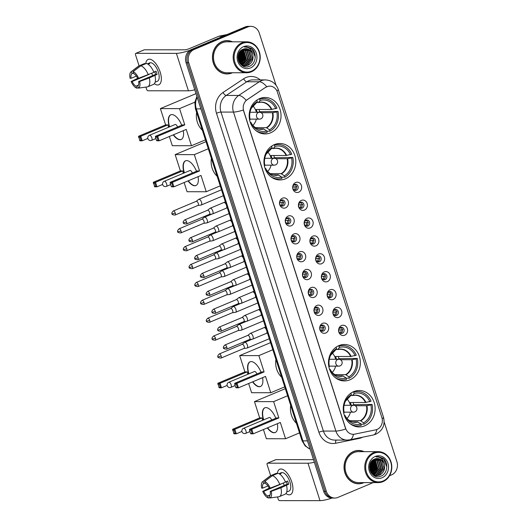 <?xml version="1.0" encoding="UTF-8"?>
<svg xmlns="http://www.w3.org/2000/svg" width="527" height="527" viewBox="0 0 527 527"><rect width="100%" height="100%" fill="white"/><g stroke="black" fill="none" stroke-linecap="round" stroke-linejoin="round"><path stroke-width="0.79" d="M274.396 144.622A18.221 15.935 90 0 0 264.192 164.911A18.221 15.935 90 0 0 279.87 179.944A18.221 15.935 90 0 0 285.377 178.831A18.221 15.935 90 0 0 295.575 158.541A18.221 15.935 90 0 0 279.896 143.502A18.221 15.935 90 0 0 274.396 144.622M338.92 345.607A18.221 15.935 90 0 0 328.723 365.896A18.221 15.935 90 0 0 344.401 380.929A18.221 15.935 90 0 0 349.902 379.809A18.221 15.935 90 0 0 360.106 359.526A18.221 15.935 90 0 0 344.427 344.487A18.221 15.935 90 0 0 338.92 345.607M353.696 391.62A18.221 15.935 90 0 0 343.499 411.91A18.221 15.935 90 0 0 359.177 426.949A18.221 15.935 90 0 0 364.677 425.829A18.221 15.935 90 0 0 374.881 405.54A18.221 15.935 90 0 0 359.197 390.507A18.221 15.935 90 0 0 353.696 391.62M259.62 98.602A18.221 15.935 90 0 0 249.416 118.891A18.221 15.935 90 0 0 265.094 133.93A18.221 15.935 90 0 0 270.601 132.811A18.221 15.935 90 0 0 280.799 112.521A18.221 15.935 90 0 0 265.121 97.488A18.221 15.935 90 0 0 259.62 98.602M285.568 207.862A5.158 4.512 -90 0 1 279.778 204.799A5.158 4.512 -90 0 1 282.459 198.178A5.158 4.512 -90 0 1 288.249 201.242A5.158 4.512 -90 0 1 285.568 207.862M281.418 200.115A3.096 2.707 90 0 0 279.685 203.56A3.096 2.707 90 0 0 282.347 206.116A3.096 2.707 90 0 0 283.282 205.925A3.096 2.707 90 0 0 285.015 202.48A3.096 2.707 90 0 0 282.347 199.924A3.096 2.707 90 0 0 281.418 200.115M291.306 225.74A5.158 4.512 -90 0 1 285.522 222.677A5.158 4.512 -90 0 1 288.197 216.057A5.158 4.512 -90 0 1 293.987 219.12A5.158 4.512 -90 0 1 291.306 225.74M287.156 217.994A3.096 2.707 90 0 0 285.423 221.439A3.096 2.707 90 0 0 288.085 223.995A3.096 2.707 90 0 0 289.02 223.804A3.096 2.707 90 0 0 290.752 220.358A3.096 2.707 90 0 0 288.091 217.803A3.096 2.707 90 0 0 287.156 217.994M297.05 243.619A5.158 4.512 -90 0 1 291.26 240.556A5.158 4.512 -90 0 1 293.941 233.935A5.158 4.512 -90 0 1 299.731 236.998A5.158 4.512 -90 0 1 297.05 243.619M292.893 235.872A3.096 2.707 90 0 0 291.161 239.317A3.096 2.707 90 0 0 293.822 241.873A3.096 2.707 90 0 0 294.758 241.682A3.096 2.707 90 0 0 296.49 238.237A3.096 2.707 90 0 0 293.829 235.681A3.096 2.707 90 0 0 292.893 235.872M302.788 261.497A5.158 4.512 -90 0 1 296.997 258.434A5.158 4.512 -90 0 1 299.679 251.814A5.158 4.512 -90 0 1 305.469 254.877A5.158 4.512 -90 0 1 302.788 261.497M298.638 253.75A3.096 2.707 90 0 0 296.905 257.196A3.096 2.707 90 0 0 299.567 259.745A3.096 2.707 90 0 0 300.502 259.561A3.096 2.707 90 0 0 302.234 256.115A3.096 2.707 90 0 0 299.567 253.559A3.096 2.707 90 0 0 298.638 253.75M308.526 279.376A5.158 4.512 -90 0 1 302.742 276.313A5.158 4.512 -90 0 1 305.423 269.692A5.158 4.512 -90 0 1 311.207 272.755A5.158 4.512 -90 0 1 308.526 279.376M304.375 271.629A3.096 2.707 90 0 0 302.643 275.074A3.096 2.707 90 0 0 305.304 277.624A3.096 2.707 90 0 0 306.24 277.439A3.096 2.707 90 0 0 307.972 273.994A3.096 2.707 90 0 0 305.311 271.438A3.096 2.707 90 0 0 304.375 271.629M314.27 297.254A5.158 4.512 -90 0 1 308.479 294.191A5.158 4.512 -90 0 1 311.161 287.571A5.158 4.512 -90 0 1 316.951 290.634A5.158 4.512 -90 0 1 314.27 297.254M310.113 289.507A3.096 2.707 90 0 0 308.381 292.953A3.096 2.707 90 0 0 311.049 295.502A3.096 2.707 90 0 0 311.977 295.318A3.096 2.707 90 0 0 313.71 291.872A3.096 2.707 90 0 0 311.049 289.316A3.096 2.707 90 0 0 310.113 289.507M320.008 315.133A5.158 4.512 -90 0 1 314.217 312.07A5.158 4.512 -90 0 1 316.898 305.449A5.158 4.512 -90 0 1 322.689 308.512A5.158 4.512 -90 0 1 320.008 315.133M315.857 307.386A3.096 2.707 90 0 0 314.125 310.831A3.096 2.707 90 0 0 316.786 313.381A3.096 2.707 90 0 0 317.722 313.196A3.096 2.707 90 0 0 319.454 309.751A3.096 2.707 90 0 0 316.786 307.195A3.096 2.707 90 0 0 315.857 307.386M325.745 333.011A5.158 4.512 -90 0 1 319.961 329.948A5.158 4.512 -90 0 1 322.643 323.328A5.158 4.512 -90 0 1 328.426 326.391A5.158 4.512 -90 0 1 325.745 333.011M321.595 325.264A3.096 2.707 90 0 0 319.863 328.71A3.096 2.707 90 0 0 322.524 331.259A3.096 2.707 90 0 0 323.459 331.068A3.096 2.707 90 0 0 325.192 327.623A3.096 2.707 90 0 0 322.531 325.073A3.096 2.707 90 0 0 321.595 325.264M298.73 192.19A5.158 4.512 -90 0 1 292.94 189.127A5.158 4.512 -90 0 1 295.621 182.507A5.158 4.512 -90 0 1 301.411 185.57A5.158 4.512 -90 0 1 298.73 192.19M294.58 184.443A3.096 2.707 90 0 0 292.847 187.889A3.096 2.707 90 0 0 295.509 190.445A3.096 2.707 90 0 0 296.444 190.254A3.096 2.707 90 0 0 298.177 186.808A3.096 2.707 90 0 0 295.515 184.252A3.096 2.707 90 0 0 294.58 184.443M304.468 210.069A5.158 4.512 -90 0 1 298.684 207.006A5.158 4.512 -90 0 1 301.365 200.385A5.158 4.512 -90 0 1 307.149 203.448A5.158 4.512 -90 0 1 304.468 210.069M300.318 202.322A3.096 2.707 90 0 0 298.585 205.767A3.096 2.707 90 0 0 301.246 208.323A3.096 2.707 90 0 0 302.182 208.132A3.096 2.707 90 0 0 303.914 204.687A3.096 2.707 90 0 0 301.253 202.131A3.096 2.707 90 0 0 300.318 202.322M310.212 227.947A5.158 4.512 -90 0 1 304.422 224.884A5.158 4.512 -90 0 1 307.103 218.264A5.158 4.512 -90 0 1 312.893 221.327A5.158 4.512 -90 0 1 310.212 227.947M306.055 220.2A3.096 2.707 90 0 0 304.323 223.646A3.096 2.707 90 0 0 306.991 226.202A3.096 2.707 90 0 0 307.92 226.011A3.096 2.707 90 0 0 309.652 222.565A3.096 2.707 90 0 0 306.991 220.009A3.096 2.707 90 0 0 306.055 220.2M315.95 245.826A5.158 4.512 -90 0 1 310.166 242.763A5.158 4.512 -90 0 1 312.84 236.142A5.158 4.512 -90 0 1 318.631 239.205A5.158 4.512 -90 0 1 315.95 245.826M311.8 238.079A3.096 2.707 90 0 0 310.067 241.524A3.096 2.707 90 0 0 312.728 244.08A3.096 2.707 90 0 0 313.664 243.889A3.096 2.707 90 0 0 315.396 240.444A3.096 2.707 90 0 0 312.735 237.888A3.096 2.707 90 0 0 311.8 238.079M321.694 263.704A5.158 4.512 -90 0 1 315.904 260.641A5.158 4.512 -90 0 1 318.585 254.021A5.158 4.512 -90 0 1 324.368 257.084A5.158 4.512 -90 0 1 321.694 263.704M317.537 255.957A3.096 2.707 90 0 0 315.805 259.403A3.096 2.707 90 0 0 318.466 261.959A3.096 2.707 90 0 0 319.402 261.767A3.096 2.707 90 0 0 321.134 258.322A3.096 2.707 90 0 0 318.473 255.766A3.096 2.707 90 0 0 317.537 255.957M327.432 281.583A5.158 4.512 -90 0 1 321.641 278.519A5.158 4.512 -90 0 1 324.322 271.899A5.158 4.512 -90 0 1 330.113 274.962A5.158 4.512 -90 0 1 327.432 281.583M323.275 273.836A3.096 2.707 90 0 0 321.542 277.281A3.096 2.707 90 0 0 324.21 279.83A3.096 2.707 90 0 0 325.146 279.646A3.096 2.707 90 0 0 326.872 276.201A3.096 2.707 90 0 0 324.21 273.645A3.096 2.707 90 0 0 323.275 273.836M333.169 299.461A5.158 4.512 -90 0 1 327.386 296.398A5.158 4.512 -90 0 1 330.06 289.778A5.158 4.512 -90 0 1 335.851 292.841A5.158 4.512 -90 0 1 333.169 299.461M329.019 291.714A3.096 2.707 90 0 0 327.287 295.16A3.096 2.707 90 0 0 329.948 297.709A3.096 2.707 90 0 0 330.884 297.524A3.096 2.707 90 0 0 332.616 294.079A3.096 2.707 90 0 0 329.955 291.523A3.096 2.707 90 0 0 329.019 291.714M338.914 317.34A5.158 4.512 -90 0 1 333.123 314.276A5.158 4.512 -90 0 1 335.804 307.656A5.158 4.512 -90 0 1 341.588 310.719A5.158 4.512 -90 0 1 338.914 317.34M334.757 309.593A3.096 2.707 90 0 0 333.024 313.038A3.096 2.707 90 0 0 335.686 315.587A3.096 2.707 90 0 0 336.621 315.403A3.096 2.707 90 0 0 338.354 311.958A3.096 2.707 90 0 0 335.692 309.402A3.096 2.707 90 0 0 334.757 309.593M344.651 335.218A5.158 4.512 -90 0 1 338.861 332.155A5.158 4.512 -90 0 1 341.542 325.534A5.158 4.512 -90 0 1 347.333 328.598A5.158 4.512 -90 0 1 344.651 335.218M340.495 327.471A3.096 2.707 90 0 0 338.769 330.916A3.096 2.707 90 0 0 341.43 333.466A3.096 2.707 90 0 0 342.366 333.275A3.096 2.707 90 0 0 344.091 329.83A3.096 2.707 90 0 0 341.43 327.28A3.096 2.707 90 0 0 340.495 327.471M281.517 200.076A3.096 2.707 -90 0 1 283.388 202.961A3.096 2.707 -90 0 1 281.616 205.925A3.096 2.707 -90 0 1 281.51 205.965M287.255 217.954A3.096 2.707 -90 0 1 289.125 220.839A3.096 2.707 -90 0 1 287.353 223.804A3.096 2.707 -90 0 1 287.255 223.843M292.999 235.832A3.096 2.707 -90 0 1 294.863 238.718A3.096 2.707 -90 0 1 293.091 241.682A3.096 2.707 -90 0 1 292.992 241.722M298.737 253.711A3.096 2.707 -90 0 1 300.607 256.596A3.096 2.707 -90 0 1 298.835 259.561A3.096 2.707 -90 0 1 298.73 259.6M304.474 271.589A3.096 2.707 -90 0 1 306.345 274.475A3.096 2.707 -90 0 1 304.573 277.433A3.096 2.707 -90 0 1 304.474 277.479M310.219 289.468A3.096 2.707 -90 0 1 312.089 292.347A3.096 2.707 -90 0 1 310.311 295.311A3.096 2.707 -90 0 1 310.212 295.351M315.956 307.346A3.096 2.707 -90 0 1 317.827 310.225A3.096 2.707 -90 0 1 316.055 313.19A3.096 2.707 -90 0 1 315.95 313.229M321.694 325.225A3.096 2.707 -90 0 1 323.565 328.104A3.096 2.707 -90 0 1 321.793 331.068A3.096 2.707 -90 0 1 321.694 331.108M294.679 184.404A3.096 2.707 -90 0 1 296.549 187.289A3.096 2.707 -90 0 1 294.777 190.254A3.096 2.707 -90 0 1 294.672 190.293M300.416 202.282A3.096 2.707 -90 0 1 302.287 205.168A3.096 2.707 -90 0 1 300.515 208.132A3.096 2.707 -90 0 1 300.416 208.172M306.161 220.161A3.096 2.707 -90 0 1 308.031 223.046A3.096 2.707 -90 0 1 306.253 226.011A3.096 2.707 -90 0 1 306.154 226.05M311.898 238.039A3.096 2.707 -90 0 1 313.769 240.925A3.096 2.707 -90 0 1 311.997 243.889A3.096 2.707 -90 0 1 311.892 243.929M317.636 255.918A3.096 2.707 -90 0 1 319.507 258.803A3.096 2.707 -90 0 1 317.735 261.767A3.096 2.707 -90 0 1 317.636 261.807M323.38 273.796A3.096 2.707 -90 0 1 325.251 276.682A3.096 2.707 -90 0 1 323.473 279.639A3.096 2.707 -90 0 1 323.374 279.685M329.118 291.675A3.096 2.707 -90 0 1 330.989 294.56A3.096 2.707 -90 0 1 329.217 297.518A3.096 2.707 -90 0 1 329.111 297.557M334.856 309.553A3.096 2.707 -90 0 1 336.727 312.432A3.096 2.707 -90 0 1 334.955 315.396A3.096 2.707 -90 0 1 334.856 315.436M340.6 327.432A3.096 2.707 -90 0 1 342.471 330.31A3.096 2.707 -90 0 1 340.699 333.275A3.096 2.707 -90 0 1 340.594 333.314M265.727 87.396A9.282 8.116 -90 0 1 267.011 86.711A9.282 8.116 -90 0 1 269.817 86.138A9.282 8.116 -90 0 1 277.433 92.225L381.871 417.516A9.282 8.116 -90 0 1 375.679 429.848L354.645 434.162A9.282 8.116 -90 0 1 353.202 434.307A9.282 8.116 -90 0 1 345.587 428.227L243.705 110.901A9.282 8.116 -90 0 1 247.249 99.675L265.489 87.396L268.039 86.329M232.473 41.817A16.673 14.585 90 0 0 227.032 40.612A16.673 14.585 90 0 0 221.999 41.633A16.673 14.585 90 0 0 212.664 60.197A16.673 14.585 90 0 0 227.012 73.958A16.673 14.585 90 0 0 232.045 72.937A16.673 14.585 90 0 0 232.453 72.759M226.346 73.938A16.673 14.585 90 0 0 227.98 73.747M364.058 451.659A16.673 14.585 90 0 0 358.617 450.453A16.673 14.585 90 0 0 353.584 451.474A16.673 14.585 90 0 0 344.25 470.038A16.673 14.585 90 0 0 358.597 483.799A16.673 14.585 90 0 0 363.63 482.778A16.673 14.585 90 0 0 364.038 482.6M357.932 483.779A16.673 14.585 90 0 0 359.566 483.588M276.016 85.176L259.304 33.109A10.316 9.018 90 0 0 250.839 26.35L248.171 26.35A10.316 9.018 90 0 0 245.055 26.982L191.426 49.498A10.316 9.018 90 0 0 186.071 62.739L323.664 491.296L324.994 491.296A10.316 9.018 90 0 0 333.459 498.055A10.316 9.018 90 0 1 324.994 491.296L187.401 62.739L324.994 491.296L326.332 491.296A10.316 9.018 90 0 0 334.79 498.055A10.316 9.018 90 0 0 337.906 497.422L373.202 482.607M191.426 49.498L192.763 49.505A10.316 9.018 90 0 0 187.401 62.739A10.316 9.018 90 0 1 192.763 49.505L246.392 26.982L192.763 49.505L194.094 49.505A10.316 9.018 90 0 0 188.732 62.739L326.332 491.296M249.508 26.35A10.316 9.018 90 0 0 246.392 26.982A10.316 9.018 90 0 1 249.508 26.35M353.38 434.307A12.035 5.744 78.4 0 1 349.862 439.814L347.174 440.085A13.755 12.029 -90 0 1 335.89 431.073A12.035 2.016 162.2 0 0 345.738 429.05L243.322 110.051A12.035 2.016 -17.8 0 1 233.474 112.08A13.755 12.029 -90 0 1 238.724 95.446A12.035 5.039 56.4 0 1 246.162 100.347L265.489 87.396M389.512 475.756L391.535 474.906A10.316 9.018 90 0 0 396.897 461.665L384.15 421.982M250.839 26.35A10.316 9.018 90 0 0 247.723 26.982L194.094 49.505M359.585 450.657A16.673 14.585 90 0 0 357.952 450.466M228 40.823A16.673 14.585 90 0 0 226.366 40.625M323.664 491.296A10.316 9.018 90 0 0 332.122 498.055L334.79 498.055M145.735 63.741A13.755 6.258 67.2 0 1 156.13 64.024A13.755 6.258 67.2 0 1 160.168 72.08A13.755 6.258 67.2 0 1 161.091 75.835A13.755 6.258 67.2 0 1 154.345 83.701A13.755 6.258 67.2 0 0 158.831 84.755A13.755 6.258 67.2 0 0 160.168 72.08A13.755 6.258 67.2 0 0 148.179 59.393A13.755 6.258 67.2 0 0 145.735 63.741M189.931 50.315A13.755 2.299 162.2 0 1 176.393 53.372L135.894 53.346A1.719 0.784 -112.8 0 0 135.749 53.379A1.719 0.784 -112.8 0 0 135.577 54.96L139.069 65.829M194.766 89.84A13.755 2.299 162.2 0 1 188.416 90.809L147.916 90.782A1.719 0.784 -112.8 0 1 146.565 89.168L145.9 87.093M144.095 49.907A1.719 0.784 67.2 0 1 144.214 49.821A1.719 0.784 67.2 0 1 144.365 49.795L184.865 49.821A3.439 0.573 -17.8 0 0 189.351 48.636L218.87 36.244A1.719 1.502 -90 0 1 219.12 36.165L227.071 34.532M136.341 76.092L131.131 78.279A6.877 3.129 67.2 0 1 132.033 73.648L133.502 73.029M140.795 65.816L133.067 71.665L133.7 73.648A6.877 3.129 67.2 0 1 137.587 78.286L138.608 78.286L153.904 72.357A11.344 5.165 67.2 0 0 146.44 63.444L140.795 65.816A11.344 5.165 67.2 0 1 148.265 74.729M153.812 72.12L156.051 71.171A9.967 4.539 67.2 0 1 156.644 72.785A9.967 4.539 67.2 0 1 157.092 74.399L149.299 77.956L139.648 81.514L138.621 81.514L155.557 74.399A6.877 3.129 -112.8 0 0 155.142 72.785A6.877 3.129 -112.8 0 0 154.754 71.718M148.094 64.235L149.688 63.569A9.967 4.539 67.2 0 0 148.021 63.563L149.642 62.878A9.967 4.539 67.2 0 1 158.337 72.074A9.967 4.539 67.2 0 1 157.362 81.263L155.603 82.001M154.945 75.585A11.344 5.165 67.2 0 1 153.383 84.432L147.738 86.797A11.344 5.165 67.2 0 1 147.553 86.869L138.351 88.128L137.712 86.145A6.877 3.129 67.2 0 0 138.621 81.514M149.299 77.956A11.344 5.165 67.2 0 1 147.738 86.797M133.067 71.665A8.939 4.064 67.2 0 1 138.608 78.286M139.648 81.514A8.939 4.064 67.2 0 1 138.351 88.128M138.515 85.11L136.045 86.145L136.684 88.128L138.285 87.91M136.684 88.128A8.939 4.064 67.2 0 1 131.137 81.507L132.165 81.507L149.101 74.393A6.877 3.129 -112.8 0 1 149.095 74.379M137.738 78.286L131.137 81.507M136.045 86.145A6.877 3.129 67.2 0 1 132.165 81.507M144.424 63.589A11.344 5.165 67.2 0 1 144.596 63.51A11.344 5.165 67.2 0 1 144.773 63.444L139.128 65.816L131.401 71.659L132.033 73.648M144.971 64.063L144.773 63.444M131.131 78.279L130.103 78.279A8.939 4.064 67.2 0 1 130.992 71.903L138.417 66.191A11.344 5.165 67.2 0 1 138.95 65.882A11.344 5.165 67.2 0 1 139.128 65.816M130.992 71.903A8.939 4.064 67.2 0 1 131.401 71.659M152.883 75.526A6.877 3.129 67.2 0 1 151.638 73.312M148.021 63.563L148.219 64.182M155.557 74.399L157.092 74.399M251.478 71.171A14.782 12.931 90 0 0 259.159 52.199A14.782 12.931 90 0 0 242.565 43.418A14.782 12.931 90 0 0 234.884 62.39A14.782 12.931 90 0 0 251.478 71.171M251.353 71.817A15.467 13.531 90 0 0 260.015 54.591A15.467 13.531 90 0 0 246.702 41.824A15.467 13.531 90 0 0 242.025 42.773A15.467 13.531 90 0 0 233.369 59.999A15.467 13.531 90 0 0 246.682 72.766A15.467 13.531 90 0 0 251.353 71.817M239.607 62.963A15.467 13.531 90 0 0 239.785 62.41M240.147 61.046A15.467 13.531 90 0 0 239.871 52.443M246.702 41.824L227.032 41.811A15.467 13.531 90 0 0 222.361 42.759A15.467 13.531 90 0 0 213.698 59.986A15.467 13.531 90 0 0 227.012 72.752L246.682 72.766M239.429 62.318A16.502 14.433 90 0 0 239.752 53.563M232.058 41.817A16.502 14.433 90 0 0 227.032 40.783L225.701 40.783A16.502 14.433 90 0 0 224.733 40.816M227.032 40.783A16.502 14.433 90 0 0 222.051 41.791A16.502 14.433 90 0 0 212.809 60.17A16.502 14.433 90 0 0 227.012 73.787A16.502 14.433 90 0 0 231.999 72.772A16.502 14.433 90 0 0 232.032 72.759M243.303 49.143L245.635 50.691L247.947 58.761L242.664 65.434M244.153 48.879L247.301 50.691L249.614 58.761L244.521 65.361L243.5 65.691M243.29 65.737L242.664 65.842M243.942 48.932L246.886 50.691L249.199 58.761L244.106 65.361L243.29 65.638M243.085 65.691L242.558 65.796M245.002 48.734L248.968 50.697L251.28 58.761L246.188 65.361L244.33 65.842M244.126 65.862L242.624 65.835M244.791 48.761L248.553 50.697L250.865 58.761L245.773 65.361L244.126 65.809M243.915 65.842L242.703 65.875M252.736 54.334A8.597 7.516 90 0 0 245.687 48.701A8.597 7.516 90 0 0 243.092 49.228C233.257 52.621 239.508 70.783 249.126 66.382C256.168 64.162 257.341 52.298 251.267 48.313L246.596 46.844L244.488 47.12C248.902 46.877 251.649 49.281 252.736 54.334C253.75 59.406 252.123 63.082 247.855 65.361L245.167 65.888L240.707 64.347M245.641 48.701L250.22 50.697L252.532 58.761L247.44 65.361L244.752 65.888L241.629 65.17M238.079 56.205L238.033 58.22M238.975 53.141L239.614 58.754L238.757 61.336M238.757 53.622L239.199 58.754L238.573 60.842M239.838 51.725L241.28 58.754L239.502 62.799M239.627 52.021L240.865 58.754L239.317 62.489M240.701 50.757L242.947 58.754L240.24 63.82M240.483 50.967L242.532 58.754L240.055 63.596M241.564 50.045L242.301 50.691L244.614 58.761L240.997 64.557M241.346 50.203L241.886 50.691L244.199 58.761L240.786 64.406M242.433 49.518L243.968 50.691L246.28 58.761L241.827 65.065M242.216 49.637L243.553 50.691L245.865 58.761L241.623 64.946M243.092 49.228L245.22 50.691L247.532 58.761L242.453 65.355M243.606 46.646A11.344 9.921 90 0 0 237.71 61.211A11.344 9.921 90 0 0 250.444 67.943A11.344 9.921 90 0 0 256.339 53.385A11.344 9.921 90 0 0 243.606 46.646M224.706 73.747A16.502 14.433 90 0 0 225.675 73.787L227.012 73.787M246.629 46.844L252.202 49.268L255.252 57.107M243.066 50.249L245.075 59.077L242.881 64.07M241.399 50.249L243.408 59.077L241.214 64.07M240.332 51.126L241.741 59.07L239.969 63.484M239.35 52.456L240.075 59.07L239.106 62.094M238.369 54.722L238.263 59.762M243.685 50.829L245.279 59.077L243.553 63.431M242.018 50.823L243.612 59.077L241.886 63.431M240.457 50.994L241.946 59.07L240.22 63.431M239.469 52.259L240.279 59.07L239.212 62.298M238.494 54.321L238.362 60.177M250.496 122.975L251.109 122.712A15.744 13.774 90 0 0 251.853 124.214A15.744 13.774 90 0 0 266.748 130.992L263.513 128.845L258.316 128.838M250.127 121.928L251.109 122.712M258.302 112.264L259.627 111.711A16.33 14.282 90 0 0 258.981 109.471M259.627 111.711L278.006 111.421A17.187 15.033 90 0 1 270.008 131.17L266.807 131.164M266.583 130.874L265.845 130.353M259.804 132.89A17.187 15.033 90 0 0 260.101 132.89L263.434 132.896A17.187 15.033 90 0 0 267.189 132.349L266.748 130.992M255.885 130.564A17.187 15.033 90 0 0 263.434 132.896M256.682 100.242L256.88 100.242A17.187 15.033 90 0 0 255.905 100.835M270.008 131.17L269.574 129.807A15.744 13.774 90 0 0 276.813 111.922L278.006 111.421M256.88 100.242L257.314 101.606A15.744 13.774 90 0 0 251.866 107.185A15.744 13.774 90 0 0 250.075 119.491L249.561 119.701M276.813 111.922L272.393 112.712L261.122 112.699M255.549 127.653L266.339 127.659L269.574 129.807M251.544 107.785A13.636 11.93 90 0 1 255.76 103.595L257.314 101.606M196.611 112.343A18.906 16.535 90 0 0 202.361 130.255M257.176 112.264A13.478 11.785 -90 0 0 256.234 109.471L271.352 109.484L276.965 108.193A17.187 15.033 90 0 0 263.454 98.516L260.121 98.516A17.187 15.033 90 0 0 259.824 98.516M258.638 99.056L259.699 99.056A17.187 15.033 90 0 1 263.454 98.516M275.773 108.694A15.744 13.774 90 0 0 260.134 100.42L259.699 99.056M260.134 100.42L258.586 102.409L256.57 102.561M271.84 109.425A13.636 11.93 90 0 0 258.586 102.409L258.283 102.567M249.646 120.116A6.535 5.711 90 0 0 250.299 119.135M250.305 112.258A6.535 5.711 90 0 0 250.081 111.882M252.901 105.973A12.925 11.304 -90 0 1 256.346 112.264M256.339 119.142A12.925 11.304 -90 0 1 252.888 125.419M183.297 130.663A13.406 6.1 67.2 0 1 181.117 139.523A13.406 6.1 67.2 0 1 173.271 134.872M147.843 138.43L142.204 140.795L139.971 140.795L138.522 136.276L165.616 124.899L160.386 108.602L195.991 93.648M205.444 139.853L191.472 145.722L172.303 145.709L169.351 136.519M169.358 126.935A13.406 6.1 67.2 0 1 170.735 114.8A13.406 6.1 67.2 0 1 181.736 125.248M165.616 124.899L167.85 124.899L168.607 127.251M191.472 145.722L186.235 129.425L159.141 140.808L156.908 140.801L156.466 140.393L159.141 140.808L157.692 136.289L157 137.172L158.034 140.399M184.786 124.912L182.553 124.906L155.458 136.289L157.692 136.289L184.786 124.912L179.555 108.615L160.386 108.602M179.555 108.615L194.852 102.192M138.522 136.276L140.755 136.276L167.85 124.899M138.496 137.158L140.063 137.158L140.755 136.276L142.204 140.795L141.098 140.386L140.063 137.158M139.536 140.386L141.098 140.386M157 137.172L155.432 137.172L156.466 140.393M155.458 136.289L155.432 137.172M177.533 127.014A2.754 1.252 -112.8 0 0 175.379 124.464A2.754 1.252 -112.8 0 0 175.148 124.51L149.457 135.294A2.754 1.252 67.2 0 1 149.694 135.248A2.754 1.252 67.2 0 1 151.855 137.83A2.754 1.252 67.2 0 1 151.592 140.366L155.88 138.561M181.262 139.464A13.406 6.1 67.2 0 1 180.254 139.629A13.406 6.1 67.2 0 1 173.554 134.754M169.641 126.823A13.406 6.1 67.2 0 1 170.88 114.748M265.272 168.989L265.885 168.732A15.744 13.774 90 0 0 266.629 170.228A15.744 13.774 90 0 0 281.523 177.006L278.289 174.859L273.091 174.859M264.903 167.942L265.885 168.732M273.078 158.284L274.402 157.725A16.33 14.282 90 0 0 273.757 155.491M274.402 157.725L292.781 157.441A17.187 15.033 90 0 1 284.784 177.184L281.583 177.184M281.359 176.888L280.621 176.374M274.58 178.91A17.187 15.033 90 0 0 274.87 178.91L278.203 178.91A17.187 15.033 90 0 0 281.958 178.37L281.523 177.006M270.661 176.585A17.187 15.033 90 0 0 278.203 178.91M271.458 146.262L271.649 146.262A17.187 15.033 90 0 0 270.68 146.855M284.784 177.184L284.343 175.82A15.744 13.774 90 0 0 291.589 157.942L292.781 157.441M271.649 146.262L272.09 147.626A15.744 13.774 90 0 0 266.636 153.205A15.744 13.774 90 0 0 264.85 165.504L264.337 165.722M291.589 157.942L287.169 158.726L275.898 158.719M270.325 173.666L281.115 173.679L284.343 175.82M266.319 153.805A13.636 11.93 90 0 1 270.535 149.615L272.09 147.626M211.386 158.363A18.906 16.535 90 0 0 217.137 176.275M271.952 158.284A13.478 11.785 -90 0 0 271.01 155.491L286.128 155.498L291.741 154.213A17.187 15.033 90 0 0 278.23 144.536L274.896 144.53A17.187 15.033 90 0 0 274.6 144.536M273.414 145.077L274.475 145.077A17.187 15.033 90 0 1 278.23 144.536M290.548 154.714A15.744 13.774 90 0 0 274.91 146.44L274.475 145.077M274.91 146.44L273.361 148.43L271.346 148.581M286.616 155.445A13.636 11.93 90 0 0 273.361 148.43L273.058 148.581M264.422 166.137A6.535 5.711 90 0 0 265.074 165.155M265.074 158.278A6.535 5.711 90 0 0 264.857 157.902M267.676 151.993A12.925 11.304 -90 0 1 271.115 158.284M271.115 165.155A12.925 11.304 -90 0 1 267.663 171.44M198.073 176.683A13.406 6.1 67.2 0 1 195.892 185.544A13.406 6.1 67.2 0 1 188.047 180.893M162.612 184.45L156.98 186.815L154.747 186.808L153.298 182.296L180.392 170.913L175.162 154.615L206.024 141.658M220.22 185.873L206.241 191.742L187.078 191.729L184.127 182.533M184.134 172.955A13.406 6.1 67.2 0 1 185.511 160.821A13.406 6.1 67.2 0 1 196.512 171.268M180.392 170.913L182.625 170.919L183.383 173.271M206.241 191.742L201.011 175.445L173.917 186.821L171.683 186.821L171.242 186.413L173.917 186.821L172.461 182.309L171.776 183.185L172.81 186.413M199.562 170.926L197.329 170.926L170.228 182.302L172.461 182.309L199.562 170.926L194.331 154.628L175.162 154.615M194.331 154.628L208.303 148.759M153.298 182.296L155.531 182.296L182.625 170.919M153.271 183.179L154.839 183.179L155.531 182.296L156.98 186.815L155.873 186.406L154.839 183.179M154.306 186.4L155.873 186.406M171.776 183.185L170.208 183.185L171.242 186.413M170.228 182.302L170.208 183.185M192.309 173.034A2.754 1.252 -112.8 0 0 190.155 170.478A2.754 1.252 -112.8 0 0 189.918 170.524L164.233 181.314A2.754 1.252 67.2 0 1 164.47 181.268A2.754 1.252 67.2 0 1 166.631 183.851A2.754 1.252 67.2 0 1 166.361 186.38L170.656 184.582M196.031 185.478A13.406 6.1 67.2 0 1 195.023 185.649A13.406 6.1 67.2 0 1 188.323 180.774M184.417 172.836A13.406 6.1 67.2 0 1 185.656 160.761M329.797 369.974L330.416 369.717A15.744 13.774 90 0 0 331.154 371.212A15.744 13.774 90 0 0 346.055 377.991L342.82 375.843L337.623 375.843M329.434 368.926L330.416 369.717M337.609 359.262L338.933 358.709A16.33 14.282 90 0 0 338.288 356.476M338.933 358.709L357.306 358.426A17.187 15.033 90 0 1 349.315 378.169L346.107 378.169M345.883 377.872L345.145 377.358M339.105 379.888A17.187 15.033 90 0 0 339.401 379.895L342.734 379.895A17.187 15.033 90 0 0 346.489 379.354L346.055 377.991M335.192 377.569A17.187 15.033 90 0 0 342.734 379.895M335.989 347.247L336.18 347.247A17.187 15.033 90 0 0 335.212 347.833M349.315 378.169L348.874 376.805A15.744 13.774 90 0 0 356.114 358.927L357.306 358.426M336.18 347.247L336.615 348.611A15.744 13.774 90 0 0 331.167 354.184A15.744 13.774 90 0 0 329.375 366.489L328.861 366.706M356.114 358.927L351.693 359.71L340.422 359.704M334.856 374.651L345.64 374.657L348.874 376.805M330.844 354.783A13.636 11.93 90 0 1 335.067 350.6L336.615 348.611M275.917 359.342A18.906 16.535 90 0 0 281.668 377.26M336.476 359.262A13.478 11.785 -90 0 0 335.534 356.476L350.659 356.483L356.272 355.198A17.187 15.033 90 0 0 342.761 345.521L339.421 345.514A17.187 15.033 90 0 0 339.131 345.521M337.939 346.061L339.006 346.061A17.187 15.033 90 0 1 342.761 345.521M355.079 355.699A15.744 13.774 90 0 0 339.441 347.425L339.006 346.061M339.441 347.425L337.886 349.414L335.87 349.566M351.147 356.43A13.636 11.93 90 0 0 337.886 349.414L337.583 349.566M328.947 367.115A6.535 5.711 90 0 0 329.599 366.133M329.606 359.262A6.535 5.711 90 0 0 329.388 358.887M332.201 352.978A12.925 11.304 -90 0 1 335.646 359.262M335.64 366.14A12.925 11.304 -90 0 1 332.188 372.424M262.598 377.661A13.406 6.1 67.2 0 1 260.424 386.528A13.406 6.1 67.2 0 1 252.571 381.877M227.144 385.428L221.511 387.793L219.278 387.793L217.822 383.274L244.923 371.897L239.693 355.6L270.555 342.642M284.751 386.858L270.773 392.727L251.603 392.714L248.652 383.518M248.665 373.939A13.406 6.1 67.2 0 1 250.042 361.799A13.406 6.1 67.2 0 1 261.043 372.253M244.923 371.897L247.156 371.897L247.914 374.256M270.773 392.727L265.542 376.43L238.441 387.806L236.208 387.806L235.773 387.398L238.441 387.806L236.992 383.287L236.3 384.17L237.341 387.398M264.093 371.91L261.86 371.91L234.759 383.287L236.992 383.287L264.093 371.91L258.856 355.613L239.693 355.6M258.856 355.613L272.834 349.744M217.822 383.274L220.055 383.281L247.156 371.897M217.803 384.157L219.37 384.163L220.055 383.281L221.511 387.793L220.405 387.385L219.37 384.163M218.837 387.385L220.405 387.385M236.3 384.17L234.732 384.17L235.773 387.398M234.759 383.287L234.732 384.17M256.84 374.018A2.754 1.252 -112.8 0 0 254.686 371.463A2.754 1.252 -112.8 0 0 254.449 371.509L228.764 382.292A2.754 1.252 67.2 0 1 229.001 382.246A2.754 1.252 67.2 0 1 231.162 384.829A2.754 1.252 67.2 0 1 230.892 387.365L235.18 385.566M260.562 386.462A13.406 6.1 67.2 0 1 259.554 386.634A13.406 6.1 67.2 0 1 252.855 381.759M248.942 373.821A13.406 6.1 67.2 0 1 250.187 361.746M344.572 415.994L345.192 415.737A15.744 13.774 90 0 0 345.929 417.232A15.744 13.774 90 0 0 360.824 424.011L357.596 421.863L352.392 421.857M344.21 414.947L345.192 415.737M352.385 405.283L353.703 404.729A16.33 14.282 90 0 0 353.064 402.496M353.703 404.729L372.082 404.44A17.187 15.033 90 0 1 364.085 424.189L360.883 424.182M360.659 423.892L360.494 423.372L359.921 423.372M353.88 425.908A17.187 15.033 90 0 0 354.177 425.915L357.51 425.915A17.187 15.033 90 0 0 361.265 425.375L360.824 424.011M349.961 423.589A17.187 15.033 90 0 0 357.51 425.915M350.758 393.261L350.956 393.261A17.187 15.033 90 0 0 349.981 393.853M364.085 424.189L363.65 422.825A15.744 13.774 90 0 0 370.889 404.94L372.082 404.44M350.956 393.261L351.39 394.624A15.744 13.774 90 0 0 345.943 400.204A15.744 13.774 90 0 0 344.151 412.509L343.637 412.72M370.889 404.94L366.469 405.731L355.198 405.724M349.625 420.671L360.415 420.678L363.65 422.825M345.62 400.803A13.636 11.93 90 0 1 349.842 396.62L351.39 394.624M290.693 405.362A18.906 16.535 90 0 0 296.444 423.28M351.252 405.283A13.478 11.785 -90 0 0 350.31 402.49L365.435 402.503L371.048 401.218A17.187 15.033 90 0 0 357.53 391.535L354.197 391.535A17.187 15.033 90 0 0 353.907 391.535M352.715 392.075L353.775 392.081A17.187 15.033 90 0 1 357.53 391.535M369.855 401.719A15.744 13.774 90 0 0 354.216 393.438L353.775 392.081M354.216 393.438L352.662 395.434L350.646 395.586M365.922 402.444A13.636 11.93 90 0 0 352.662 395.434L352.359 395.586M343.723 413.135A6.535 5.711 90 0 0 344.375 412.154M344.381 405.276A6.535 5.711 90 0 0 344.164 404.907M346.977 398.998A12.925 11.304 -90 0 1 350.422 405.283M350.415 412.16A12.925 11.304 -90 0 1 346.964 418.438M277.373 423.682A13.406 6.1 67.2 0 1 275.199 432.542A13.406 6.1 67.2 0 1 267.347 427.891M241.919 431.448L236.287 433.813L234.054 433.813L232.598 429.294L259.699 417.918L254.469 401.62L285.331 388.662M299.527 432.878L285.548 438.747L266.379 438.734L263.428 429.538M263.434 419.96A13.406 6.1 67.2 0 1 264.817 407.819A13.406 6.1 67.2 0 1 275.819 418.273M259.699 417.918L261.932 417.918L262.69 420.269M285.548 438.747L280.318 422.45L253.217 433.826L250.984 433.826L250.549 433.418L253.217 433.826L251.768 429.307L251.076 430.19L252.11 433.418M278.862 417.931L276.629 417.931L249.534 429.307L251.768 429.307L278.862 417.931L273.632 401.633L254.469 401.62M273.632 401.633L287.61 395.764M232.598 429.294L234.831 429.294L261.932 417.918M232.578 430.177L234.146 430.177L234.831 429.294L236.287 433.813L235.18 433.405L234.146 430.177M233.613 433.405L235.18 433.405M251.076 430.19L249.508 430.19L250.549 433.418M249.534 429.307L249.508 430.19M271.616 420.032A2.754 1.252 -112.8 0 0 269.462 417.483A2.754 1.252 -112.8 0 0 269.225 417.529L243.54 428.313A2.754 1.252 67.2 0 1 243.77 428.267A2.754 1.252 67.2 0 1 245.938 430.849A2.754 1.252 67.2 0 1 245.668 433.385L249.956 431.58M275.338 432.483A13.406 6.1 67.2 0 1 274.33 432.647A13.406 6.1 67.2 0 1 267.63 427.772M263.717 419.841A13.406 6.1 67.2 0 1 264.956 407.766M293.631 185.122L294.521 185.122A3.781 3.307 90 0 0 294.171 184.661M296.971 186.571L292.814 187.059M294.165 190.036A3.781 3.307 90 0 0 295.14 187.059M200.912 205.075A3.096 1.41 -112.8 0 0 201.004 205.069A3.096 1.41 -112.8 0 0 201.176 205.023A3.096 1.41 -112.8 0 0 201.479 202.17A3.096 1.41 -112.8 0 0 199.048 199.265A3.096 1.41 -112.8 0 0 198.784 199.318A3.096 1.41 -112.8 0 0 198.626 199.41L196.228 201.321M197.895 205.451A2.233 1.014 -112.8 0 0 198.02 205.418A2.233 1.014 -112.8 0 0 198.238 203.356A2.233 1.014 -112.8 0 0 196.485 201.261A2.233 1.014 -112.8 0 0 196.294 201.294A2.233 1.014 -112.8 0 0 196.176 201.367M294.521 185.122L295.469 184.872M299.369 203L300.258 203A3.781 3.307 90 0 0 299.909 202.539M302.709 204.45L298.559 204.937M299.909 207.915A3.781 3.307 90 0 0 300.884 204.937M206.65 222.954A3.096 1.41 -112.8 0 0 206.742 222.947A3.096 1.41 -112.8 0 0 206.92 222.901A3.096 1.41 -112.8 0 0 207.216 220.049A3.096 1.41 -112.8 0 0 204.786 217.144A3.096 1.41 -112.8 0 0 204.522 217.196A3.096 1.41 -112.8 0 0 204.364 217.289L201.973 219.199M203.633 223.329A2.233 1.014 -112.8 0 0 203.765 223.296A2.233 1.014 -112.8 0 0 203.982 221.235A2.233 1.014 -112.8 0 0 202.223 219.14A2.233 1.014 -112.8 0 0 202.032 219.173A2.233 1.014 -112.8 0 0 201.92 219.239M300.258 203L301.207 202.75M305.113 220.879L306.003 220.879A3.781 3.307 90 0 0 305.653 220.418M308.447 222.328L304.296 222.816M305.647 225.793A3.781 3.307 90 0 0 306.622 222.816M212.394 240.832A3.096 1.41 -112.8 0 0 212.48 240.826A3.096 1.41 -112.8 0 0 212.658 240.78A3.096 1.41 -112.8 0 0 212.961 237.927A3.096 1.41 -112.8 0 0 210.523 235.022A3.096 1.41 -112.8 0 0 210.26 235.075A3.096 1.41 -112.8 0 0 210.108 235.167L207.71 237.078M209.377 241.208A2.233 1.014 -112.8 0 0 209.502 241.175A2.233 1.014 -112.8 0 0 209.72 239.113A2.233 1.014 -112.8 0 0 207.961 237.018A2.233 1.014 -112.8 0 0 207.77 237.051A2.233 1.014 -112.8 0 0 207.658 237.117M306.003 220.879L306.945 220.629M310.851 238.757L311.74 238.757A3.781 3.307 90 0 0 311.391 238.296M314.191 240.207L310.034 240.694M311.391 243.672A3.781 3.307 90 0 0 312.359 240.694M218.132 258.711A3.096 1.41 -112.8 0 0 218.224 258.704A3.096 1.41 -112.8 0 0 218.395 258.658A3.096 1.41 -112.8 0 0 218.698 255.806A3.096 1.41 -112.8 0 0 216.268 252.901A3.096 1.41 -112.8 0 0 216.004 252.953A3.096 1.41 -112.8 0 0 215.846 253.046L213.448 254.956M215.115 259.086A2.233 1.014 -112.8 0 0 215.24 259.053A2.233 1.014 -112.8 0 0 215.457 256.992A2.233 1.014 -112.8 0 0 213.705 254.89A2.233 1.014 -112.8 0 0 213.514 254.93A2.233 1.014 -112.8 0 0 213.395 254.996M311.74 238.757L312.689 238.507M316.589 256.636L317.478 256.636A3.781 3.307 90 0 0 317.129 256.175M319.929 258.085L315.778 258.573M317.129 261.55A3.781 3.307 90 0 0 318.104 258.573M223.87 276.589A3.096 1.41 -112.8 0 0 223.962 276.583A3.096 1.41 -112.8 0 0 224.14 276.537A3.096 1.41 -112.8 0 0 224.436 273.684A3.096 1.41 -112.8 0 0 222.005 270.779A3.096 1.41 -112.8 0 0 221.742 270.832A3.096 1.41 -112.8 0 0 221.584 270.924L219.192 272.834M220.853 276.965A2.233 1.014 -112.8 0 0 220.984 276.932A2.233 1.014 -112.8 0 0 221.202 274.87A2.233 1.014 -112.8 0 0 219.443 272.769A2.233 1.014 -112.8 0 0 219.252 272.808A2.233 1.014 -112.8 0 0 219.14 272.874M317.478 256.636L318.427 256.385M322.333 274.514L323.222 274.514A3.781 3.307 90 0 0 322.873 274.053M325.666 275.964L321.516 276.451M322.867 279.429A3.781 3.307 90 0 0 323.841 276.451M229.614 294.468A3.096 1.41 -112.8 0 0 229.7 294.461A3.096 1.41 -112.8 0 0 229.877 294.415A3.096 1.41 -112.8 0 0 230.18 291.563A3.096 1.41 -112.8 0 0 227.75 288.658A3.096 1.41 -112.8 0 0 227.48 288.71A3.096 1.41 -112.8 0 0 227.328 288.803L224.93 290.713M226.597 294.843A2.233 1.014 -112.8 0 0 226.722 294.81A2.233 1.014 -112.8 0 0 226.939 292.748A2.233 1.014 -112.8 0 0 225.181 290.647A2.233 1.014 -112.8 0 0 224.989 290.687A2.233 1.014 -112.8 0 0 224.877 290.752M323.222 274.514L324.164 274.264M328.071 292.393L328.96 292.393A3.781 3.307 90 0 0 328.611 291.932M331.411 293.842L327.254 294.329M328.611 297.307A3.781 3.307 90 0 0 329.579 294.329M235.352 312.346A3.096 1.41 -112.8 0 0 235.444 312.34A3.096 1.41 -112.8 0 0 235.615 312.294A3.096 1.41 -112.8 0 0 235.918 309.441A3.096 1.41 -112.8 0 0 233.487 306.536A3.096 1.41 -112.8 0 0 233.224 306.589A3.096 1.41 -112.8 0 0 233.066 306.681L230.674 308.591M232.335 312.722A2.233 1.014 -112.8 0 0 232.46 312.689A2.233 1.014 -112.8 0 0 232.677 310.627A2.233 1.014 -112.8 0 0 230.925 308.526A2.233 1.014 -112.8 0 0 230.734 308.565A2.233 1.014 -112.8 0 0 230.622 308.631M328.96 292.393L329.909 292.142M333.808 310.271L334.698 310.271A3.781 3.307 90 0 0 334.349 309.804M337.148 311.72L332.998 312.208M334.349 315.186A3.781 3.307 90 0 0 335.324 312.208M241.089 330.225A3.096 1.41 -112.8 0 0 241.182 330.218A3.096 1.41 -112.8 0 0 241.359 330.172A3.096 1.41 -112.8 0 0 241.662 327.32A3.096 1.41 -112.8 0 0 239.225 324.415A3.096 1.41 -112.8 0 0 238.962 324.467A3.096 1.41 -112.8 0 0 238.803 324.56L236.412 326.47M238.072 330.6A2.233 1.014 -112.8 0 0 238.204 330.561A2.233 1.014 -112.8 0 0 238.421 328.505A2.233 1.014 -112.8 0 0 236.663 326.404A2.233 1.014 -112.8 0 0 236.471 326.444A2.233 1.014 -112.8 0 0 236.359 326.509M334.698 310.271L335.646 310.021M339.553 328.15L340.442 328.15A3.781 3.307 90 0 0 340.093 327.682M342.886 329.599L338.736 330.086M340.086 333.057A3.781 3.307 90 0 0 341.061 330.086M246.834 348.103A3.096 1.41 -112.8 0 0 246.919 348.097A3.096 1.41 -112.8 0 0 247.097 348.051A3.096 1.41 -112.8 0 0 247.4 345.198A3.096 1.41 -112.8 0 0 244.969 342.293A3.096 1.41 -112.8 0 0 244.699 342.346A3.096 1.41 -112.8 0 0 244.548 342.438L242.15 344.348M243.817 348.472A2.233 1.014 -112.8 0 0 243.942 348.439A2.233 1.014 -112.8 0 0 244.159 346.384A2.233 1.014 -112.8 0 0 242.4 344.283A2.233 1.014 -112.8 0 0 242.209 344.322A2.233 1.014 -112.8 0 0 242.097 344.388M340.442 328.15L341.384 327.893M280.469 200.794L281.359 200.794A3.781 3.307 90 0 0 281.01 200.332M283.809 202.243L279.653 202.73M281.003 205.708A3.781 3.307 90 0 0 281.978 202.73M212.249 214.021A3.096 1.41 -112.8 0 0 212.335 214.015A3.096 1.41 -112.8 0 0 212.513 213.969A3.096 1.41 -112.8 0 0 212.816 211.116A3.096 1.41 -112.8 0 0 210.385 208.211A3.096 1.41 -112.8 0 0 210.115 208.264A3.096 1.41 -112.8 0 0 209.963 208.356L207.566 210.266M209.232 214.397A2.233 1.014 -112.8 0 0 209.357 214.364A2.233 1.014 -112.8 0 0 209.575 212.302A2.233 1.014 -112.8 0 0 207.822 210.201A2.233 1.014 -112.8 0 0 207.631 210.24A2.233 1.014 -112.8 0 0 207.513 210.306M281.359 200.794L282.301 200.543M286.207 218.672L287.096 218.672A3.781 3.307 90 0 0 286.747 218.211M289.547 220.121L285.39 220.609M286.747 223.586A3.781 3.307 90 0 0 287.716 220.609M217.987 231.9A3.096 1.41 -112.8 0 0 218.079 231.893A3.096 1.41 -112.8 0 0 218.257 231.847A3.096 1.41 -112.8 0 0 218.553 228.995A3.096 1.41 -112.8 0 0 216.123 226.09A3.096 1.41 -112.8 0 0 215.859 226.142A3.096 1.41 -112.8 0 0 215.701 226.235L213.31 228.145M214.97 232.275A2.233 1.014 -112.8 0 0 215.102 232.242A2.233 1.014 -112.8 0 0 215.319 230.18A2.233 1.014 -112.8 0 0 213.56 228.079A2.233 1.014 -112.8 0 0 213.369 228.119A2.233 1.014 -112.8 0 0 213.257 228.184M287.096 218.672L288.045 218.422M291.945 236.551L292.834 236.551A3.781 3.307 90 0 0 292.492 236.089M295.285 238L291.135 238.487M292.485 241.465A3.781 3.307 90 0 0 293.46 238.487M223.731 249.778A3.096 1.41 -112.8 0 0 223.817 249.772A3.096 1.41 -112.8 0 0 223.995 249.726A3.096 1.41 -112.8 0 0 224.298 246.873A3.096 1.41 -112.8 0 0 221.86 243.968A3.096 1.41 -112.8 0 0 221.597 244.021A3.096 1.41 -112.8 0 0 221.445 244.113L219.048 246.023M220.714 250.154A2.233 1.014 -112.8 0 0 220.839 250.121A2.233 1.014 -112.8 0 0 221.057 248.059A2.233 1.014 -112.8 0 0 219.298 245.957A2.233 1.014 -112.8 0 0 219.107 245.997A2.233 1.014 -112.8 0 0 218.995 246.063M292.834 236.551L293.783 236.3M297.689 254.429L298.578 254.429A3.781 3.307 90 0 0 298.229 253.968M301.029 255.878L296.872 256.366M298.223 259.343A3.781 3.307 90 0 0 299.198 256.366M229.469 267.657A3.096 1.41 -112.8 0 0 229.561 267.65A3.096 1.41 -112.8 0 0 229.732 267.604A3.096 1.41 -112.8 0 0 230.035 264.752A3.096 1.41 -112.8 0 0 227.605 261.847A3.096 1.41 -112.8 0 0 227.341 261.899A3.096 1.41 -112.8 0 0 227.183 261.991L224.785 263.902M226.452 268.032A2.233 1.014 -112.8 0 0 226.577 267.999A2.233 1.014 -112.8 0 0 226.794 265.937A2.233 1.014 -112.8 0 0 225.042 263.836A2.233 1.014 -112.8 0 0 224.851 263.875A2.233 1.014 -112.8 0 0 224.733 263.941M298.578 254.429L299.52 254.179M303.427 272.307L304.316 272.307A3.781 3.307 90 0 0 303.967 271.846M306.767 273.757L302.61 274.244M303.967 277.222A3.781 3.307 90 0 0 304.942 274.244M235.207 285.535A3.096 1.41 -112.8 0 0 235.299 285.529A3.096 1.41 -112.8 0 0 235.477 285.482A3.096 1.41 -112.8 0 0 235.773 282.63A3.096 1.41 -112.8 0 0 233.342 279.725A3.096 1.41 -112.8 0 0 233.079 279.778A3.096 1.41 -112.8 0 0 232.921 279.87L230.53 281.78M232.19 285.911A2.233 1.014 -112.8 0 0 232.321 285.871A2.233 1.014 -112.8 0 0 232.539 283.816A2.233 1.014 -112.8 0 0 230.78 281.714A2.233 1.014 -112.8 0 0 230.589 281.754A2.233 1.014 -112.8 0 0 230.477 281.82M304.316 272.307L305.265 272.057M309.165 290.186L310.054 290.186A3.781 3.307 90 0 0 309.711 289.718M312.504 291.635L308.354 292.123M309.705 295.1A3.781 3.307 90 0 0 310.68 292.123M240.951 303.414A3.096 1.41 -112.8 0 0 241.037 303.407A3.096 1.41 -112.8 0 0 241.214 303.361A3.096 1.41 -112.8 0 0 241.518 300.509A3.096 1.41 -112.8 0 0 239.087 297.603A3.096 1.41 -112.8 0 0 238.817 297.656A3.096 1.41 -112.8 0 0 238.665 297.748L236.267 299.659M237.934 303.783A2.233 1.014 -112.8 0 0 238.059 303.75A2.233 1.014 -112.8 0 0 238.276 301.694A2.233 1.014 -112.8 0 0 236.518 299.593A2.233 1.014 -112.8 0 0 236.327 299.632A2.233 1.014 -112.8 0 0 236.215 299.698M310.054 290.186L311.002 289.936M314.909 308.064L315.798 308.064A3.781 3.307 90 0 0 315.449 307.597M318.249 309.514L314.092 310.001M315.442 312.979A3.781 3.307 90 0 0 316.417 310.001M246.689 321.292A3.096 1.41 -112.8 0 0 246.781 321.286A3.096 1.41 -112.8 0 0 246.952 321.239A3.096 1.41 -112.8 0 0 247.255 318.387A3.096 1.41 -112.8 0 0 244.824 315.482A3.096 1.41 -112.8 0 0 244.561 315.535A3.096 1.41 -112.8 0 0 244.403 315.627L242.005 317.537M243.672 321.661A2.233 1.014 -112.8 0 0 243.797 321.628A2.233 1.014 -112.8 0 0 244.014 319.573A2.233 1.014 -112.8 0 0 242.262 317.471A2.233 1.014 -112.8 0 0 242.071 317.511A2.233 1.014 -112.8 0 0 241.959 317.577M315.798 308.064L316.74 307.814M320.647 325.943L321.536 325.943A3.781 3.307 90 0 0 321.187 325.475M323.986 327.392L319.836 327.88M321.187 330.851A3.781 3.307 90 0 0 322.162 327.88M252.426 339.164A3.096 1.41 -112.8 0 0 252.519 339.164A3.096 1.41 -112.8 0 0 252.696 339.118A3.096 1.41 -112.8 0 0 252.993 336.266A3.096 1.41 -112.8 0 0 250.562 333.36A3.096 1.41 -112.8 0 0 250.299 333.413A3.096 1.41 -112.8 0 0 250.141 333.505L247.749 335.416M249.409 339.54A2.233 1.014 -112.8 0 0 249.541 339.507A2.233 1.014 -112.8 0 0 249.758 337.451A2.233 1.014 -112.8 0 0 248 335.35A2.233 1.014 -112.8 0 0 247.809 335.389A2.233 1.014 -112.8 0 0 247.697 335.455M321.536 325.943L322.484 325.686M277.321 473.582A13.755 6.258 67.2 0 1 287.716 473.865A13.755 6.258 67.2 0 1 291.754 481.915A13.755 6.258 67.2 0 1 292.676 485.677A13.755 6.258 67.2 0 1 285.93 493.542A13.755 6.258 67.2 0 0 290.417 494.589A13.755 6.258 67.2 0 0 291.754 481.915A13.755 6.258 67.2 0 0 279.765 469.234A13.755 6.258 67.2 0 0 277.321 473.582M314.336 462.245A13.755 2.299 162.2 0 1 307.979 463.213L267.479 463.187A1.719 0.784 -112.8 0 0 267.334 463.22A1.719 0.784 -112.8 0 0 267.163 464.801L270.654 475.67M332.142 498.055A13.755 2.299 162.2 0 1 320.001 500.65L279.501 500.624A1.719 0.784 -112.8 0 1 278.151 499.01L277.485 496.935M275.68 459.748A1.719 0.784 67.2 0 1 275.799 459.663A1.719 0.784 67.2 0 1 275.95 459.636L313.506 459.656M267.927 485.934L262.716 488.121A6.877 3.129 67.2 0 1 263.619 483.49L265.088 482.87M272.38 475.657L264.653 481.5L265.285 483.49A6.877 3.129 67.2 0 1 269.172 488.127L270.193 488.127L285.489 482.198A11.344 5.165 67.2 0 0 278.025 473.286L272.38 475.657A11.344 5.165 67.2 0 1 279.85 484.57M285.397 481.955L287.637 481.013A9.967 4.539 67.2 0 1 288.229 482.627A9.967 4.539 67.2 0 1 288.677 484.241L280.884 487.798L271.234 491.355L270.206 491.355L287.143 484.241A6.877 3.129 -112.8 0 0 286.728 482.627A6.877 3.129 -112.8 0 0 286.339 481.559M279.679 474.076L281.273 473.404A9.967 4.539 67.2 0 0 279.606 473.404L281.234 472.719A9.967 4.539 67.2 0 1 289.922 481.915A9.967 4.539 67.2 0 1 288.948 491.105L287.189 491.843M286.53 485.426A11.344 5.165 67.2 0 1 284.969 494.273L279.323 496.638A11.344 5.165 67.2 0 1 279.139 496.711L269.936 497.969L269.297 495.986A6.877 3.129 67.2 0 0 270.206 491.355M280.884 487.798A11.344 5.165 67.2 0 1 279.323 496.638M264.653 481.5A8.939 4.064 67.2 0 1 270.193 488.127M271.234 491.355A8.939 4.064 67.2 0 1 269.936 497.969M270.101 494.952L267.63 495.986L268.269 497.969L269.87 497.751M268.269 497.969A8.939 4.064 67.2 0 1 262.729 491.348L263.75 491.348L280.687 484.234A6.877 3.129 -112.8 0 1 280.68 484.221M269.323 488.127L262.729 491.348M267.63 495.986A6.877 3.129 67.2 0 1 263.75 491.348M276.01 473.43A11.344 5.165 67.2 0 1 276.181 473.351A11.344 5.165 67.2 0 1 276.359 473.286L270.713 475.65L262.986 481.5L263.619 483.49M276.556 473.898L276.359 473.286M262.716 488.121L261.688 488.121A8.939 4.064 67.2 0 1 262.578 481.744L270.002 476.033A11.344 5.165 67.2 0 1 270.535 475.723A11.344 5.165 67.2 0 1 270.713 475.65M262.578 481.744A8.939 4.064 67.2 0 1 262.986 481.5M284.468 485.36A6.877 3.129 67.2 0 1 283.223 483.154M279.606 473.404L279.804 474.023M287.143 484.241L288.677 484.241M383.063 481.013A14.782 12.931 90 0 0 390.744 462.041A14.782 12.931 90 0 0 374.15 453.26A14.782 12.931 90 0 0 366.469 472.232A14.782 12.931 90 0 0 383.063 481.013M382.938 481.658A15.467 13.531 90 0 0 391.601 464.432A15.467 13.531 90 0 0 378.287 451.665A15.467 13.531 90 0 0 373.61 452.614A15.467 13.531 90 0 0 364.954 469.84A15.467 13.531 90 0 0 378.267 482.607A15.467 13.531 90 0 0 382.938 481.658M371.192 472.805A15.467 13.531 90 0 0 371.37 472.251M371.733 470.888A15.467 13.531 90 0 0 371.456 462.278M378.287 451.665L358.617 451.652A15.467 13.531 90 0 0 353.946 452.601A15.467 13.531 90 0 0 345.284 469.827A15.467 13.531 90 0 0 358.597 482.594L378.267 482.607M371.015 472.159A16.502 14.433 90 0 0 371.337 463.404M363.643 451.659A16.502 14.433 90 0 0 358.617 450.625L357.286 450.625A16.502 14.433 90 0 0 356.318 450.657M358.617 450.625A16.502 14.433 90 0 0 353.637 451.632A16.502 14.433 90 0 0 344.394 470.012A16.502 14.433 90 0 0 358.597 483.628A16.502 14.433 90 0 0 363.584 482.613A16.502 14.433 90 0 0 363.617 482.6M374.888 458.984L377.22 460.532L379.532 468.602L374.249 475.275M375.738 458.721L378.887 460.532L381.199 468.602L376.107 475.202L375.086 475.532M374.875 475.578L374.249 475.677M375.527 458.773L378.472 460.532L380.784 468.602L375.692 475.202L374.875 475.479M374.671 475.532L374.144 475.637M376.588 458.576L380.553 460.532L382.865 468.602L377.773 475.202L375.916 475.683M375.711 475.703L374.21 475.677M376.377 458.602L380.138 460.532L382.45 468.602L377.358 475.202L375.711 475.65M375.501 475.683L374.289 475.716M384.321 464.175A8.597 7.516 90 0 0 377.273 458.543A8.597 7.516 90 0 0 374.677 459.07C364.842 462.462 371.094 480.624 380.711 476.224C387.76 474.004 388.926 462.139 382.852 458.154L378.182 456.685L376.074 456.962C380.487 456.718 383.234 459.122 384.321 464.175C385.342 469.247 383.709 472.923 379.44 475.202L376.752 475.729L372.293 474.188M377.227 458.543L381.805 460.539L384.117 468.602L379.025 475.202L376.337 475.729L373.215 475.011M369.664 466.046L369.618 468.062M370.56 462.983L371.199 468.595L370.343 471.171M370.343 463.464L370.784 468.595L370.158 470.677M371.423 461.566L372.866 468.595L371.087 472.64M371.212 461.863L372.451 468.595L370.903 472.33M372.286 460.591L374.532 468.595L371.825 473.661M372.069 460.809L374.117 468.595L371.64 473.437M373.149 459.887L373.887 460.532L376.199 468.595L372.582 474.399M372.932 460.045L373.472 460.532L375.784 468.595L372.372 474.247M374.018 459.36L375.553 460.532L377.866 468.602L373.412 474.899M373.801 459.478L375.138 460.532L377.451 468.602L373.208 474.787M374.677 459.07L376.805 460.532L379.117 468.602L374.038 475.196M375.191 456.487A11.344 9.921 90 0 0 369.295 471.046A11.344 9.921 90 0 0 382.029 477.785A11.344 9.921 90 0 0 387.925 463.226A11.344 9.921 90 0 0 375.191 456.487M356.292 483.588A16.502 14.433 90 0 0 357.266 483.628L358.597 483.628M378.215 456.685L383.788 459.109L386.838 466.948M374.651 460.091L376.66 468.918L374.466 473.911M372.984 460.091L374.993 468.911L372.8 473.911M371.917 460.967L373.327 468.911L371.555 473.325M370.936 462.298L371.66 468.911L370.692 471.935M369.954 464.564L369.849 469.603M375.27 460.664L376.864 468.918L375.138 473.272M373.603 460.664L375.198 468.911L373.472 473.272M372.042 460.835L373.531 468.911L371.805 473.272M371.054 462.1L371.864 468.911L370.797 472.139M370.079 464.162L369.947 470.018M362.616 437.199A17.187 15.033 -90 0 1 361.641 437.654A17.187 15.033 -90 0 1 359.111 438.438L335.666 443.24A17.187 15.033 -90 0 1 318.901 432.252L216.485 113.252A17.187 15.033 -90 0 1 223.046 92.469L243.639 78.786A17.187 15.033 -90 0 1 260.219 79.9M223.046 92.469A3.439 1.443 -123.6 0 0 226.221 95.44L238.724 95.446L259.317 81.764A13.755 12.029 -90 0 1 261.214 80.743A13.755 12.029 -90 0 1 265.364 79.906L252.868 79.893A13.755 12.029 90 0 0 248.711 80.736A13.755 12.029 90 0 0 246.814 81.757L226.221 95.44A13.755 12.029 90 0 0 220.971 112.073L323.394 431.066A13.755 12.029 90 0 0 334.671 440.078L347.174 440.085M266.794 86.718A12.035 5.039 56.4 0 0 259.317 81.764L246.814 81.757A3.439 1.443 -123.6 0 1 243.639 78.786M382.187 418.761A12.035 2.016 -17.8 0 0 383.491 417.259L278.223 89.386A12.035 2.016 162.2 0 1 276.899 90.901M318.901 432.252A3.439 0.573 -17.8 0 1 323.394 431.066L335.89 431.073L233.474 112.08L220.971 112.073A3.439 0.573 -17.8 0 0 216.485 113.252M376.818 429.518A12.035 5.744 78.4 0 1 373.307 435.006L349.862 439.814M247.723 26.982L245.055 26.982M188.732 62.739L186.071 62.739M336.252 440.078A3.439 1.64 -101.6 0 0 335.666 443.24M359.045 437.93A3.439 1.64 -101.6 0 0 359.111 438.438M197.17 97.317A13.755 12.029 90 0 0 196.321 108.885L200.886 108.885M310.139 449.182L305.1 445.882L302.004 440.598L195.418 108.615A6.877 1.153 -17.8 0 0 196.321 108.885L302.906 440.868L307.472 440.875M302.004 440.598A6.877 1.153 -17.8 0 0 302.906 440.868A13.755 12.029 90 0 0 310.1 449.057M188.416 90.809L176.393 53.372M223 36.244L218.87 36.244M144.365 49.795L135.894 53.346M219.12 36.165L223.184 36.165M256.326 128.127A13.478 11.785 90 0 0 260.891 129.181A13.478 11.785 90 0 0 263.513 128.845M266.741 127.811A13.636 11.93 90 0 0 272.874 112.653M251.531 123.614A13.636 11.93 90 0 0 263.915 128.996M266.339 127.659A13.478 11.785 90 0 0 272.393 112.712M271.352 109.484A13.478 11.785 90 0 0 260.911 102.225A13.478 11.785 90 0 0 258.461 102.521M260.476 118.931A3.439 3.004 -90 0 1 259.442 119.142A3.439 3.004 -90 0 1 256.623 116.889A3.439 3.004 -90 0 1 258.408 112.475A3.439 3.004 -90 0 1 259.442 112.264L250.009 112.258M271.102 174.141A13.478 11.785 90 0 0 275.667 175.201A13.478 11.785 90 0 0 278.289 174.859M281.517 173.831A13.636 11.93 90 0 0 287.65 158.673M266.306 169.628A13.636 11.93 90 0 0 278.691 175.017M281.115 173.679A13.478 11.785 90 0 0 287.169 158.726M286.128 155.498A13.478 11.785 90 0 0 275.68 148.245A13.478 11.785 90 0 0 273.236 148.535M275.252 164.951A3.439 3.004 -90 0 1 274.218 165.162A3.439 3.004 -90 0 1 271.392 162.909A3.439 3.004 -90 0 1 273.184 158.495A3.439 3.004 -90 0 1 274.218 158.284L264.778 158.278M335.627 375.125A13.478 11.785 90 0 0 340.192 376.179A13.478 11.785 90 0 0 342.82 375.843M346.041 374.809A13.636 11.93 90 0 0 352.181 359.658M330.837 370.613A13.636 11.93 90 0 0 343.222 375.995M345.64 374.657A13.478 11.785 90 0 0 351.693 359.71M350.659 356.483A13.478 11.785 90 0 0 340.211 349.23A13.478 11.785 90 0 0 337.767 349.52M339.783 365.929A3.439 3.004 -90 0 1 338.742 366.14A3.439 3.004 -90 0 1 335.923 363.887A3.439 3.004 -90 0 1 337.708 359.48A3.439 3.004 -90 0 1 338.749 359.269L329.309 359.262M350.402 421.145A13.478 11.785 90 0 0 354.967 422.199A13.478 11.785 90 0 0 357.596 421.863M360.817 420.829A13.636 11.93 90 0 0 366.957 405.671M345.613 416.633A13.636 11.93 90 0 0 357.998 422.015M360.415 420.678A13.478 11.785 90 0 0 366.469 405.731M365.435 402.503A13.478 11.785 90 0 0 354.987 395.25A13.478 11.785 90 0 0 352.543 395.54M354.559 411.949A3.439 3.004 -90 0 1 353.518 412.16A3.439 3.004 -90 0 1 350.699 409.907A3.439 3.004 -90 0 1 352.484 405.494A3.439 3.004 -90 0 1 353.525 405.283L344.085 405.276M175.26 213.007A2.233 1.014 -112.8 0 0 173.317 210.945C171.868 212.493 171.446 213.409 172.052 213.685A2.233 0.375 162.2 0 0 172.342 213.778A2.233 0.375 -17.8 0 0 175.26 213.007A2.233 1.014 -112.8 0 1 175.043 215.062L198.02 205.418M181.005 230.885A2.233 1.014 -112.8 0 0 179.055 228.823C177.612 230.371 177.191 231.287 177.79 231.564A2.233 0.375 162.2 0 0 178.086 231.656A2.233 0.375 -17.8 0 0 181.005 230.885A2.233 1.014 -112.8 0 1 180.787 232.941L203.765 223.296M186.742 248.764A2.233 1.014 -112.8 0 0 184.793 246.702C183.35 248.25 182.928 249.166 183.534 249.442A2.233 0.375 162.2 0 0 183.824 249.528A2.233 0.375 -17.8 0 0 186.742 248.764A2.233 1.014 -112.8 0 1 186.525 250.819L209.502 241.175M192.48 266.642A2.233 1.014 -112.8 0 0 190.537 264.58C189.088 266.128 188.666 267.044 189.272 267.321A2.233 0.375 162.2 0 0 189.568 267.406A2.233 0.375 -17.8 0 0 192.48 266.642A2.233 1.014 -112.8 0 1 192.263 268.698L215.24 259.053M198.224 284.514A2.233 1.014 -112.8 0 0 196.275 282.459C194.832 284.007 194.41 284.923 195.01 285.199A2.233 0.375 162.2 0 0 195.306 285.285A2.233 0.375 -17.8 0 0 198.224 284.514A2.233 1.014 -112.8 0 1 198.007 286.576L220.984 276.932M203.962 302.393A2.233 1.014 -112.8 0 0 202.012 300.337C200.57 301.885 200.148 302.794 200.754 303.078A2.233 0.375 162.2 0 0 201.044 303.163A2.233 0.375 -17.8 0 0 203.962 302.393A2.233 1.014 -112.8 0 1 203.745 304.454L226.722 294.81M209.706 320.271A2.233 1.014 -112.8 0 0 207.757 318.216C206.307 319.764 205.892 320.673 206.492 320.956A2.233 0.375 162.2 0 0 206.788 321.042A2.233 0.375 -17.8 0 0 209.706 320.271A2.233 1.014 -112.8 0 1 209.482 322.333L232.46 312.689M215.444 338.15A2.233 1.014 -112.8 0 0 213.494 336.088C212.052 337.642 211.63 338.551 212.229 338.835A2.233 0.375 162.2 0 0 212.526 338.92A2.233 0.375 -17.8 0 0 215.444 338.15A2.233 1.014 -112.8 0 1 215.227 340.211L238.204 330.561M221.182 356.028A2.233 1.014 -112.8 0 0 219.232 353.966C217.789 355.514 217.368 356.43 217.974 356.713A2.233 0.375 162.2 0 0 218.264 356.799A2.233 0.375 -17.8 0 0 221.182 356.028A2.233 1.014 -112.8 0 1 220.965 358.09L243.942 348.439M186.598 221.953A2.233 1.014 -112.8 0 0 184.654 219.891C183.205 221.439 182.783 222.354 183.389 222.631A2.233 0.375 162.2 0 0 183.679 222.717A2.233 0.375 -17.8 0 0 186.598 221.953A2.233 1.014 -112.8 0 1 186.38 224.008L209.357 214.364M226.221 204.562A3.096 1.41 -112.8 0 0 223.837 202.506L225.365 201.9M212.513 213.969L226.235 208.211A3.096 1.41 -112.8 0 0 226.735 206.156M192.342 239.831A2.233 1.014 -112.8 0 0 190.392 237.769C188.949 239.317 188.528 240.233 189.127 240.51A2.233 0.375 162.2 0 0 189.424 240.595A2.233 0.375 -17.8 0 0 192.342 239.831A2.233 1.014 -112.8 0 1 192.124 241.886L215.102 232.242M231.959 222.44A3.096 1.41 -112.8 0 0 229.574 220.378L231.109 219.779M218.257 231.847L231.972 226.09A3.096 1.41 -112.8 0 0 232.473 224.028M198.08 257.703A2.233 1.014 -112.8 0 0 196.13 255.648C194.687 257.196 194.265 258.105 194.871 258.388A2.233 0.375 162.2 0 0 195.161 258.474A2.233 0.375 -17.8 0 0 198.08 257.703A2.233 1.014 -112.8 0 1 197.862 259.765L220.839 250.121M237.703 240.319A3.096 1.41 -112.8 0 0 235.319 238.257L236.847 237.657M223.995 249.726L237.71 243.968A3.096 1.41 -112.8 0 0 238.211 241.906M203.817 275.581A2.233 1.014 -112.8 0 0 201.874 273.526C200.425 275.074 200.003 275.983 200.609 276.267A2.233 0.375 162.2 0 0 200.899 276.352A2.233 0.375 -17.8 0 0 203.817 275.581A2.233 1.014 -112.8 0 1 203.6 277.643L226.577 267.999M243.441 258.197A3.096 1.41 -112.8 0 0 241.056 256.135L242.585 255.536M229.732 267.604L243.454 261.84A3.096 1.41 -112.8 0 0 243.955 259.785M209.562 293.46A2.233 1.014 -112.8 0 0 207.612 291.398C206.169 292.953 205.747 293.862 206.347 294.145A2.233 0.375 162.2 0 0 206.643 294.231A2.233 0.375 -17.8 0 0 209.562 293.46A2.233 1.014 -112.8 0 1 209.344 295.522L232.321 285.871M249.179 276.076A3.096 1.41 -112.8 0 0 246.794 274.014L248.329 273.414M235.477 285.482L249.192 279.718A3.096 1.41 -112.8 0 0 249.693 277.663M215.299 311.338A2.233 1.014 -112.8 0 0 213.349 309.277C211.907 310.825 211.485 311.74 212.091 312.024A2.233 0.375 162.2 0 0 212.381 312.109A2.233 0.375 -17.8 0 0 215.299 311.338A2.233 1.014 -112.8 0 1 215.082 313.4L238.059 303.75M254.923 293.954A3.096 1.41 -112.8 0 0 252.538 291.892L254.067 291.293M241.214 303.361L254.93 297.597A3.096 1.41 -112.8 0 0 255.43 295.542M221.044 329.217A2.233 1.014 -112.8 0 0 219.094 327.155C217.644 328.703 217.223 329.619 217.829 329.902A2.233 0.375 162.2 0 0 218.125 329.988A2.233 0.375 -17.8 0 0 221.044 329.217A2.233 1.014 -112.8 0 1 220.82 331.279L243.797 321.628M260.661 311.832A3.096 1.41 -112.8 0 0 258.276 309.771L259.804 309.171M246.952 321.239L260.674 315.475A3.096 1.41 -112.8 0 0 261.175 313.42M226.781 347.095A2.233 1.014 -112.8 0 0 224.831 345.033C223.389 346.582 222.967 347.497 223.567 347.78A2.233 0.375 162.2 0 0 223.863 347.866A2.233 0.375 -17.8 0 0 226.781 347.095A2.233 1.014 -112.8 0 1 226.564 349.157L249.541 339.507M266.398 329.711A3.096 1.41 -112.8 0 0 264.014 327.649L265.549 327.05M252.696 339.118L266.412 333.354A3.096 1.41 -112.8 0 0 266.912 331.299M320.001 500.65L307.979 463.213M275.95 459.636L267.479 463.187M373.307 435.006L375.804 434.235C382.754 430.506 385.316 424.848 383.491 417.259M278.223 89.386C276.023 83.47 271.734 80.308 265.364 79.906M195.418 108.615L194.825 102.37L196.9 96.481M135.749 53.379L144.214 49.821M138.95 65.882L144.596 63.51M243.085 65.888L243.5 65.888M244.752 65.888L245.167 65.888M251.214 123.068C253.645 127.06 256.873 129.095 260.891 129.181M251.221 108.325L255.648 103.7M258.382 102.554L260.911 102.225M149.457 135.294A2.754 2.754 0 0 0 147.903 138.667A2.754 2.754 0 0 0 151.592 140.366M250.002 119.135L259.442 119.142A3.439 3.439 0 0 0 262.716 114.649A3.439 3.439 0 0 0 259.442 112.264M265.99 169.088C268.421 173.08 271.649 175.116 275.667 175.201M265.997 154.345L270.423 149.714M273.157 148.568L275.68 148.245M164.233 181.314A2.754 2.754 0 0 0 162.678 184.687A2.754 2.754 0 0 0 166.361 186.38M264.778 165.155L274.218 165.162A3.439 3.439 0 0 0 277.492 160.669A3.439 3.439 0 0 0 274.218 158.284M330.515 370.073C332.945 374.058 336.173 376.1 340.192 376.179M330.528 355.323L334.955 350.699M337.682 349.553L340.211 349.23M228.764 382.292A2.754 2.754 0 0 0 227.209 385.672A2.754 2.754 0 0 0 230.892 387.365M329.303 366.133L338.742 366.14A3.439 3.439 0 0 0 342.016 361.654A3.439 3.439 0 0 0 338.749 359.269M345.29 416.093C347.721 420.078 350.949 422.114 354.967 422.199M345.304 401.343L349.73 396.719M352.458 395.573L354.987 395.25M243.54 428.313A2.754 2.754 0 0 0 241.985 431.692A2.754 2.754 0 0 0 245.668 433.385M344.078 412.154L353.518 412.16A3.439 3.439 0 0 0 356.792 407.674A3.439 3.439 0 0 0 353.525 405.283M223.376 195.701L201.176 205.023M197.961 205.444L201.004 205.069M221.478 189.786L198.784 199.318M173.317 210.945L196.294 201.294M175.043 215.062C172.639 214.897 171.644 214.436 172.052 213.685M229.12 213.58L206.92 222.901M203.699 223.323L206.742 222.947M211.999 214.054L204.522 217.196M179.055 228.823L202.032 219.173M180.787 232.941C178.376 232.776 177.382 232.315 177.79 231.564M234.858 231.458L212.658 240.78M209.443 241.201L212.48 240.826M217.737 231.933L210.26 235.075M184.793 246.702L207.77 237.051M186.525 250.819C184.121 250.648 183.119 250.193 183.534 249.442M240.595 249.337L218.395 258.658M215.181 259.08L218.224 258.704M223.481 249.811L216.004 252.953M190.537 264.58L213.514 254.93M192.263 268.698C189.858 268.526 188.864 268.072 189.272 267.321M246.34 267.215L224.14 276.537M220.918 276.952L223.962 276.583M229.219 267.69L221.742 270.832M196.275 282.459L219.252 272.808M198.007 286.576C195.603 286.405 194.601 285.95 195.01 285.199M252.077 285.094L229.877 294.415M226.663 294.83L229.7 294.461M234.963 285.568L227.48 288.71M202.012 300.337L224.989 290.687M203.745 304.454C201.34 304.283 200.339 303.829 200.754 303.078M257.815 302.972L235.615 312.294M232.4 312.709L235.444 312.34M240.701 303.447L233.224 306.589M207.757 318.216L230.734 308.565M209.482 322.333C207.078 322.162 206.083 321.707 206.492 320.956M263.559 320.851L241.359 330.172M238.145 330.587L241.182 330.218M246.438 321.325L238.962 324.467M213.494 336.088L236.471 326.444M215.227 340.211C212.822 340.04 211.821 339.586 212.229 338.835M269.297 338.729L247.097 348.051M243.882 348.466L246.919 348.097M252.183 339.204L244.699 342.346M219.232 353.966L242.209 344.322M220.965 358.09C218.56 357.919 217.565 357.458 217.974 356.713M209.298 214.39L212.335 214.015M226.235 208.211L227.262 207.803M223.837 202.506L210.115 208.264M184.654 219.891L207.631 210.24M186.38 224.008C183.976 223.837 182.981 223.382 183.389 222.631M215.036 232.262L218.079 231.893M231.972 226.09L233 225.681M229.574 220.378L215.859 226.142M190.392 237.769L213.369 228.119M192.124 241.886C189.713 241.715 188.719 241.261 189.127 240.51M220.78 250.141L223.817 249.772M237.71 243.968L238.744 243.553M235.319 238.257L221.597 244.021M196.13 255.648L219.107 245.997M197.862 259.765C195.458 259.594 194.456 259.139 194.871 258.388M226.518 268.019L229.561 267.65M243.454 261.84L244.482 261.432M241.056 256.135L227.341 261.899M201.874 273.526L224.851 263.875M203.6 277.643C201.195 277.472 200.201 277.018 200.609 276.267M232.255 285.897L235.299 285.529M249.192 279.718L250.22 279.31M246.794 274.014L233.079 279.778M207.612 291.398L230.589 281.754M209.344 295.522C206.94 295.351 205.938 294.896 206.347 294.145M238 303.776L241.037 303.407M254.93 297.597L255.964 297.188M252.538 291.892L238.817 297.656M213.349 309.277L236.327 299.632M215.082 313.4C212.677 313.229 211.676 312.768 212.091 312.024M243.737 321.654L246.781 321.286M260.674 315.475L261.702 315.067M258.276 309.771L244.561 315.535M219.094 327.155L242.071 317.511M220.82 331.279C218.415 331.108 217.42 330.646 217.829 329.902M249.475 339.533L252.519 339.164M266.412 333.354L267.439 332.945M264.014 327.649L250.299 333.413M224.831 345.033L247.809 335.389M226.564 349.157C224.159 348.986 223.158 348.525 223.567 347.78M267.334 463.22L275.799 459.663M270.535 475.723L276.181 473.351M374.671 475.729L375.086 475.729M376.337 475.729L376.752 475.729"/></g></svg>
